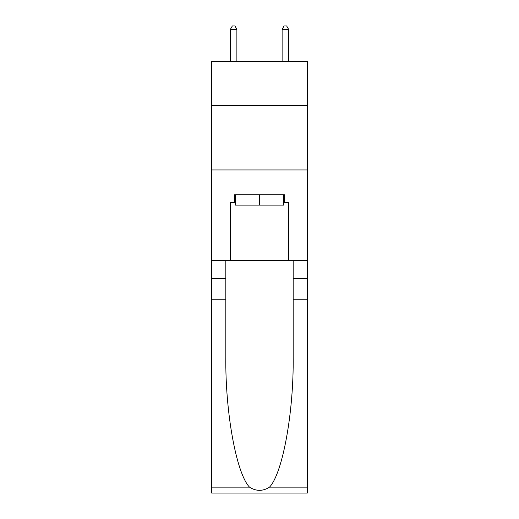 <?xml version="1.0" encoding="UTF-8"?>
<svg xmlns="http://www.w3.org/2000/svg" width="519" height="519" viewBox="0 0 519 519"><rect width="100%" height="100%" fill="white"/><g stroke="black" fill="none" stroke-linecap="round" stroke-linejoin="round"><path stroke-width="0.78" d="M307.319 105.305L307.319 61.365L211.681 61.365L211.681 105.305L307.319 105.305L307.319 260.402L288.583 260.402L288.583 202.501L284.444 202.501L284.444 194.748L234.556 194.748L234.556 202.501L235.328 202.501M211.681 299.178L225.83 299.178L225.83 356.819C225.142 411.904 236.32 473.451 249.503 487.153C256.159 491.402 262.828 491.402 269.497 487.153L307.319 487.153L307.319 493.05L211.681 493.05L211.681 105.305M283.672 194.748L283.672 205.089L235.328 205.089L235.328 194.748M259.5 194.748L259.5 205.089M269.497 487.153C282.68 473.451 293.858 411.904 293.17 356.819L293.17 260.402M293.17 299.178L307.319 299.178L307.319 260.402M225.83 260.402L225.83 299.178M307.319 487.153L307.319 299.178M211.681 260.402L230.417 260.402L230.417 202.501L234.556 202.501M211.681 169.934L307.319 169.934M230.417 260.402L288.583 260.402M283.672 202.501L284.444 202.501M236.885 61.365L236.885 29.311L230.417 29.311L230.417 61.365M230.417 29.311L232.356 25.95L234.945 25.95L236.885 29.311M288.583 61.365L288.583 29.311L282.115 29.311L282.115 61.365M282.115 29.311L284.055 25.95L286.644 25.95L288.583 29.311M293.17 278.502L307.319 278.502M225.83 278.502L211.681 278.502M211.681 487.153L249.503 487.153"/></g></svg>
